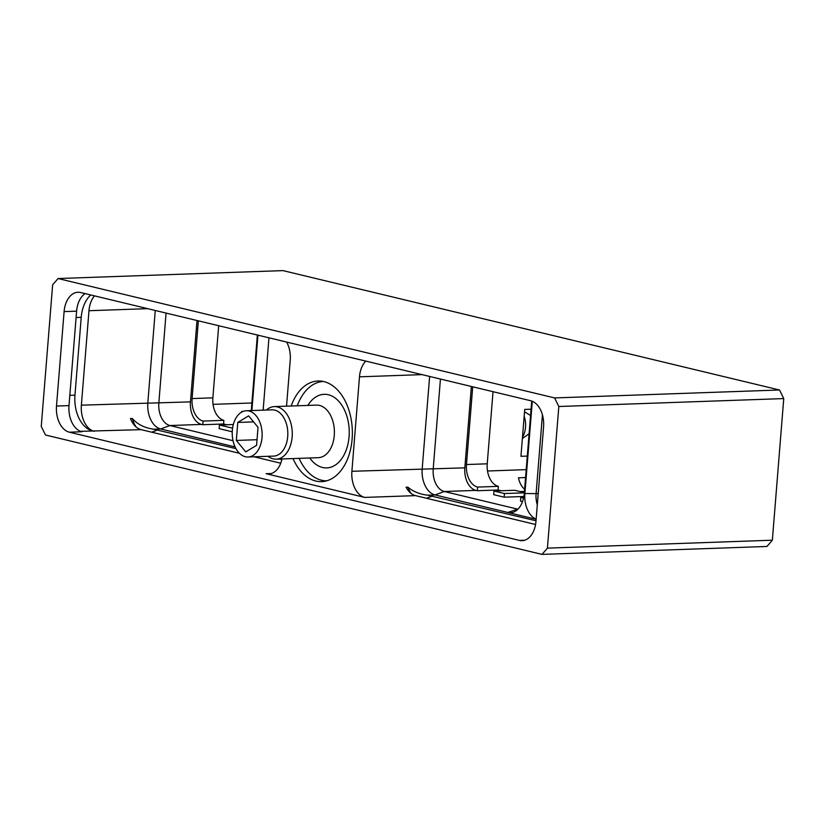 <?xml version="1.0" encoding="UTF-8"?>
<svg xmlns="http://www.w3.org/2000/svg" width="825" height="825" viewBox="0 0 825 825"><rect width="100%" height="100%" fill="white"/><g stroke="black" fill="none" stroke-linecap="round" stroke-linejoin="round"><path stroke-width="1.24" d="M772.355 540.2L783.75 398.578L558.824 406.508L547.429 548.13L542.015 554.39L766.941 546.459L772.355 540.2L547.429 548.13M542.015 554.39L45.478 435.002L41.25 426.422L52.645 284.8L58.059 278.541L282.985 270.61L779.522 389.998L783.75 398.578M779.522 389.998L554.596 397.928L58.059 278.541M554.596 397.928L558.824 406.508M64.102 311.603L56.502 406.055A22.894 14.788 -92 0 0 69.372 432.197L519.461 540.416A22.894 14.788 -92 0 0 522.091 540.684A22.894 14.788 -92 0 0 535.972 521.338L543.572 426.886A22.894 14.788 -92 0 0 530.702 400.744L80.613 292.524A22.894 14.788 -92 0 0 77.983 292.256A22.894 14.788 -92 0 0 64.102 311.603L76.601 311.159L69.001 405.611A22.894 14.788 -92 0 0 81.871 431.753L69.372 432.197M85.109 293.607A22.894 14.788 -92 0 0 76.601 311.159M286.646 342.066A22.894 14.788 88 0 1 290.235 360.174L286.533 406.168M365.795 361.092A22.894 14.788 -92 0 0 359.483 376.829L351.893 471.281A22.894 14.788 -92 0 0 364.763 497.413L415.542 495.629L535.569 524.483M282.006 458.958A22.894 14.788 88 0 1 268.754 473.973A22.894 14.788 88 0 1 266.124 473.705L364.763 497.413M291.163 406.003A50.346 32.526 88 0 1 318.037 380.995A50.346 32.526 88 0 1 323.812 381.583A50.346 32.526 88 0 1 352.347 434.631A50.346 32.526 88 0 1 321.585 481.635A50.346 32.526 88 0 1 315.81 481.037A50.346 32.526 88 0 1 293.019 458.576M411.139 493.463A26.049 16.83 -92 0 1 407.932 487.173L406.065 487.245A22.894 14.788 -92 0 0 415.542 495.629M80.541 431.331L141.178 429.66L239.436 453.286M254.028 456.792L280.748 463.217M141.178 429.66A22.894 14.788 88 0 1 130.443 418.543L132.309 418.481C137.342 424.298 144.468 427.876 153.677 429.217L160.7 428.969A22.894 14.788 88 0 1 147.83 402.827L155.265 310.468M94.246 431.31A22.894 14.788 88 0 1 81.376 405.168L88.976 310.726A22.894 14.788 88 0 1 94.493 295.855M92.565 430.908A31.309 20.223 88 0 1 74.962 395.154L81.221 317.326A31.309 20.223 88 0 1 90.75 294.958M235.084 446.903L234.434 446.748A22.956 14.829 88 0 0 235.042 446.799M257.359 335.022L251.285 410.572M251.883 410.551L257.947 335.167M281.841 459.659L279.324 459.061M235.96 448.625L153.677 429.217M234.434 446.748L160.7 428.969L169.94 425.535A19.738 12.746 88 0 1 158.843 403.002L166.083 313.077M136.022 426.876A26.049 16.83 88 0 1 132.309 418.481M263.144 410.149L268.96 337.807M218.677 325.72L212.871 397.836A19.738 12.746 -92 0 0 223.864 420.348L223.565 423.988L226.762 424.751M527.288 456.091L520.946 456.308L524.721 409.427L531.063 409.2M524.618 489.256A18.686 12.076 88 0 1 518.461 477.799L525.566 477.551M524.349 492.597L514.738 490.287L493.969 491.019L493.68 494.66L504.168 497.176L523.896 496.485M471.364 386.482L464.826 467.847A19.738 12.746 -92 0 0 475.922 490.39L477.324 490.731L477.623 487.09L498.393 486.358L498.094 489.998L501.291 490.762M498.393 486.358A19.738 12.746 88 0 1 487.235 463.805L493.03 391.689M407.932 487.173C413.005 491.514 419.574 494.185 427.649 495.196L536.013 520.771M429.629 376.437L422.194 468.796A22.894 14.788 -92 0 0 435.064 494.938L536.137 519.286M440.437 379.046L433.207 468.961A19.738 12.746 -92 0 0 444.304 491.504L517.141 509.015A19.738 12.746 -92 0 0 517.956 509.169M532.3 401.27L524.875 493.536A22.956 14.829 -92 0 0 536.147 519.203M508.798 512.707A22.956 14.829 -92 0 0 513.707 512.067A22.956 14.829 -92 0 0 524.288 493.391L531.723 401.043M542.438 414.831L536.095 493.701A19.738 12.746 -92 0 0 537.302 504.869M477.324 490.731L498.094 489.998M523.566 498.135L520.802 497.475L520.513 501.115L522.545 501.6M477.623 487.09A19.738 12.746 88 0 1 466.465 464.537L472.715 386.801M520.802 497.475L523.731 497.372M504.168 497.176L504.457 493.546L524.329 492.845M504.457 493.546L493.969 491.019M299.114 458.36A49.706 32.113 88 0 0 321.472 480.212A49.706 32.113 -92 0 0 326.752 480.8M297.268 405.787A49.706 32.113 88 0 1 323.245 381.459M268.022 456.297A26.297 16.995 -92 0 0 273.178 458.855A26.297 16.995 -92 0 0 276.2 459.164A26.297 16.995 -92 0 0 292.267 434.62A26.297 16.995 -92 0 0 277.355 406.911A26.297 16.995 -92 0 0 274.343 406.601A26.297 16.995 -92 0 0 266.392 410.035M245.345 456.73A23.141 14.953 -92 0 0 247.995 457.009A23.141 14.953 -92 0 0 262.133 435.404A23.141 14.953 -92 0 0 249.016 411.015A23.141 14.953 -92 0 0 246.366 410.747A23.141 14.953 -92 0 0 232.227 432.341A23.141 14.953 -92 0 0 245.345 456.73M245.737 451.873L256.585 445.304L258.029 427.309L248.634 415.872L237.775 422.441L236.332 440.437L245.737 451.873M236.332 440.437L257.039 439.704M237.775 422.441L253.564 421.884M243.251 411.366L241.673 411.427A18.686 12.076 -92 0 0 241.807 412.026M198.361 320.832L192.101 398.568A19.738 12.746 -92 0 0 203.094 421.08L202.795 424.72L201.558 424.421A19.738 12.746 88 0 1 190.462 401.878L197.01 320.512M223.864 420.348L203.094 421.08M202.795 424.72L223.565 423.988M232.237 431.795L219.151 428.649L219.44 425.009L233.31 424.524M233.032 440.705L169.94 425.535L201.558 424.421M219.44 425.009L232.568 428.165M56.502 406.055L69.001 405.611M359.483 376.829L422.049 374.622M266.124 473.705L271.353 473.519M519.461 540.416L524.69 540.231M81.376 405.168L190.462 401.878M88.976 310.726L147.685 308.653M151.728 432.197L157.967 429.877M251.893 402.982L213.046 404.353M526.206 469.631L487.513 471.003M524.452 491.401L520.018 491.556M427.649 495.196L435.064 494.938L444.304 491.504L475.922 490.39M426.494 498.259L432.733 495.938M351.893 471.281L464.826 467.847M524.875 493.536L538.199 493.628M507.911 512.449L518.141 508.984M487.235 463.805L466.465 464.537M522.483 437.157A18.016 11.643 -92 0 0 524.164 416.274M530.547 415.552A9.539 6.157 -92 0 0 529.959 415.13L524.525 411.788M309.715 457.988A36.826 23.791 88 0 0 322.503 467.476A36.826 23.791 -92 0 0 349.058 436.796A36.826 23.791 -92 0 0 328.35 394.742A36.826 23.791 88 0 0 307.859 405.415M276.2 459.164L318.326 457.679A26.297 16.995 -92 0 0 334.393 433.135A26.297 16.995 -92 0 0 319.492 405.415A26.297 16.995 88 0 0 316.47 405.116L274.343 406.601M247.995 457.009L273.673 456.101A23.141 14.953 -92 0 0 287.822 434.497A23.141 14.953 -92 0 0 274.704 410.108A23.141 14.953 -92 0 0 272.044 409.839L246.366 410.747M212.871 397.836L192.101 398.568M233.547 446.48L234.713 446.047M69.826 395.34L74.962 395.154M76.096 317.512L81.221 317.326M529.093 433.713L522.38 438.518M530.558 415.522A10.519 10.519 0 0 0 529.959 415.13"/></g></svg>
